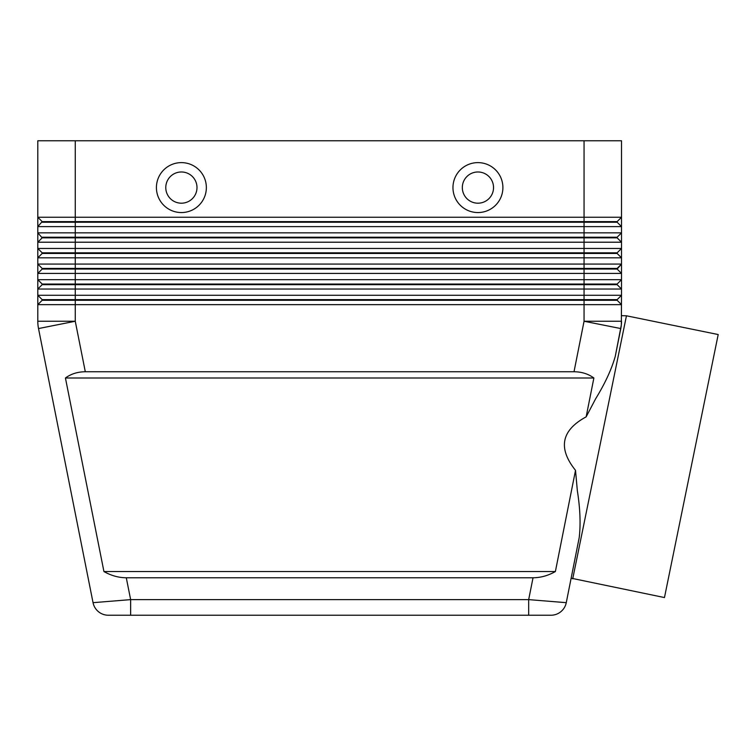 <?xml version="1.0" encoding="UTF-8"?>
<svg xmlns="http://www.w3.org/2000/svg" width="756" height="756" viewBox="0 0 756 756"><rect width="100%" height="100%" fill="white"/><g stroke="black" fill="none" stroke-linecap="round" stroke-linejoin="round"><path stroke-width="1.13" d="M572.717 578.822L626.45 315.8L718.2 334.549L664.467 597.561L571.139 578.189L566.263 602.674L528.68 599.621L528.68 615.233L550.963 615.233A15.611 15.611 0 0 0 566.263 602.674L579.209 537.601C580.788 524.182 580.164 508.561 577.348 490.748L575.514 470.345L555.386 571.536C548.147 575.637 540.701 577.716 533.027 577.773L126.29 577.773C118.616 577.716 111.17 575.637 103.931 571.536L65.432 378C71.036 373.899 77.66 371.81 85.305 371.754L574.012 371.754C581.657 371.81 588.281 373.899 593.876 378L586.146 416.858L595.643 398.762C605.065 383.434 611.604 369.287 615.271 356.312L621.337 324.919L621.517 295.284L37.8 295.284L37.8 304.649L621.517 304.649L617.142 300.274L584.057 300.274L584.057 321.243L574.012 371.754M98.45 611.689A15.611 15.611 0 0 0 108.354 615.233A15.611 15.611 0 0 1 98.45 611.689A15.611 15.611 0 0 0 108.354 615.233L130.637 615.233L130.637 599.621L93.045 602.674A15.611 15.611 0 0 0 98.45 611.689A15.611 15.611 0 0 1 93.045 602.674A15.611 15.611 0 0 0 108.354 615.233L550.963 615.233A15.611 15.611 0 0 0 566.263 602.674A15.611 15.611 0 0 1 550.963 615.233M42.166 222.236L617.142 222.236L621.517 226.611L621.517 217.246L617.142 221.612L42.166 221.612L37.8 226.611L621.517 226.611L621.517 232.848L37.8 232.848L42.166 237.847L617.142 237.847L621.517 242.213L621.517 232.848L617.142 237.223L42.166 237.223M42.166 268.437L42.166 269.06L584.057 269.06L584.057 217.246L621.517 217.246L621.517 140.767L584.057 140.767L584.057 217.246L37.8 217.246L37.8 242.213L621.517 242.213L621.517 248.459L37.8 248.459L42.166 252.825L37.8 248.459L37.8 257.824L621.517 257.824L621.517 248.459L617.142 252.825L42.166 252.825L42.166 253.449L617.142 253.449L621.517 257.824L621.517 264.071L37.8 264.071L37.8 273.426L621.517 273.426L621.517 264.071L617.142 268.437L42.166 268.437L37.8 264.071L37.8 257.824L42.166 253.449L37.8 257.824M42.166 284.048L42.166 284.672L75.26 284.672L75.26 279.673L37.8 279.673L42.166 284.048L617.142 284.048L621.517 279.673L75.26 279.673L75.26 140.767L37.8 140.767L37.8 217.246L37.8 140.767M42.166 299.65L42.166 300.274L75.26 300.274L75.26 284.672L584.057 284.672L584.057 289.038L621.517 289.038L621.517 273.426L617.142 269.06L584.057 269.06L584.057 284.672L617.142 284.672L621.517 289.038L621.517 295.284L617.142 299.65L42.166 299.65L37.8 295.284L37.8 289.038L584.057 289.038L584.057 300.274L75.26 300.274L75.26 321.243L38.518 328.558L93.045 602.674M42.166 237.847L37.8 242.213L37.8 248.459M37.8 273.426L42.166 269.06L37.8 273.426L37.8 289.038L42.166 284.672L37.8 289.038M42.166 300.274L37.8 304.649L37.8 321.243A37.46 37.46 0 0 0 38.518 328.558A37.46 37.46 0 0 1 37.8 321.243L75.26 321.243L85.305 371.754M181.383 171.981A15.611 15.611 0 0 0 165.781 187.592A15.611 15.611 0 0 0 181.383 203.194A15.611 15.611 0 0 0 196.995 187.592A15.611 15.611 0 0 0 181.383 171.981A15.611 15.611 0 0 0 165.781 187.592A15.611 15.611 0 0 0 181.383 203.194A15.611 15.611 0 0 0 196.995 187.592A15.611 15.611 0 0 0 181.383 171.981M181.383 212.559A24.976 24.976 0 0 1 156.416 187.592A24.976 24.976 0 0 1 181.383 162.616A24.976 24.976 0 0 1 206.36 187.592A24.976 24.976 0 0 1 181.383 212.559M477.924 212.559A24.976 24.976 0 0 1 452.957 187.592A24.976 24.976 0 0 1 477.924 162.616A24.976 24.976 0 0 1 502.901 187.592A24.976 24.976 0 0 1 477.924 212.559M477.924 203.194A15.611 15.611 0 0 1 462.322 187.592A15.611 15.611 0 0 1 477.924 171.981A15.611 15.611 0 0 1 493.536 187.592A15.611 15.611 0 0 1 477.924 203.194M626.45 315.8L621.517 315.668M575.514 470.345C557.748 448.157 561.292 430.325 586.146 416.858M615.271 356.312L620.799 328.558A37.46 37.46 0 0 0 621.517 321.243A37.46 37.46 0 0 1 620.799 328.558L584.057 321.243L621.517 321.243M617.142 269.06L621.517 264.071M617.142 299.65L617.142 300.274M617.142 284.048L617.142 284.672M617.142 252.825L617.142 253.449M617.142 237.223L617.142 237.847M37.8 217.246L42.166 221.612M75.26 140.767L584.057 140.767M617.142 221.612L617.142 222.236M65.432 378L593.876 378M103.931 571.536L555.386 571.536M533.027 577.773L528.68 599.621L130.637 599.621L126.29 577.773M566.263 602.674A15.611 15.611 0 0 1 560.857 611.689"/></g></svg>
